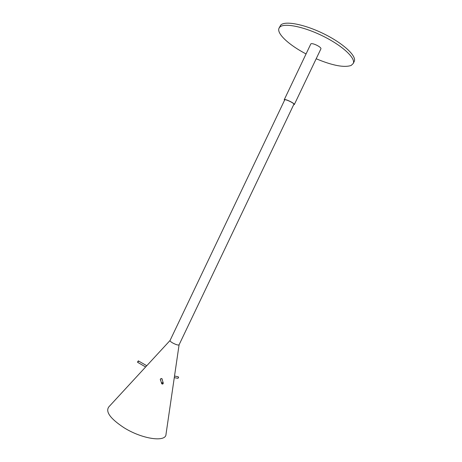 <?xml version="1.0" encoding="UTF-8"?>
<svg xmlns="http://www.w3.org/2000/svg" width="462" height="462" viewBox="0 0 462 462"><rect width="100%" height="100%" fill="white"/><g stroke="black" fill="none" stroke-linecap="round" stroke-linejoin="round"><path stroke-width="0.69" d="M160.724 380.521L160.32 379.903C160.302 378.892 160.764 378.447 161.706 378.563L162.254 379.851M160.302 379.793L160.614 380.151M162.139 379.487L162.185 378.99M179.083 344.814L166.014 434.245C166.101 442.498 142.25 439.235 123.88 427.639C110.251 418.601 105.249 411.665 108.87 406.831L170.033 340.506M179.089 344.762L179.06 344.854C178.211 345.339 176.138 344.739 172.846 343.047C170.853 341.903 169.912 341.06 170.028 340.529L284.765 99.792M284.598 100.144L284.592 99.931C284.852 98.654 294.704 103.338 293.953 104.383L293.774 104.522M293.67 104.747L294.323 104.556C295.137 103.43 284.505 98.377 284.222 99.757L284.494 100.37M284.228 99.746L310.747 44.098C311.33 42.094 321.997 47.159 320.888 48.908L294.323 104.556M279.077 28.09L280.723 25.11C284.84 20.542 304.608 24.267 324.105 33.963C343.641 43.601 356.941 56.208 354.227 61.423L354.169 61.55M306.058 53.939C289.16 45.149 276.455 33.576 279.008 28.24L279.741 27.183C283.824 22.673 303.563 26.461 323.059 36.146C342.596 45.784 355.925 58.328 353.239 63.479L351.149 65.46C344.173 67.799 332.519 65.569 316.181 58.766M178.476 377.818L178.551 377.437M174.515 376.056L178.113 376.738L178.551 377.442L177.806 378.303M137.74 362.41L138.554 361.001L146.772 365.731M138.3 361.099L137.693 362.139M161.948 383.726L162.168 382.894C163.346 383.414 163.271 383.691 161.948 383.726M162.041 382.651L161.74 383.766C162.578 384.332 163.086 384.113 163.277 383.102L162.041 382.651M293.942 104.169L179.06 344.854M353.239 63.479L354.227 61.423M178.188 376.755L178.603 377.466L177.882 378.314L174.284 377.639M145.64 366.961L137.716 362.393C137.179 362.272 138.554 360.337 138.531 360.989M160.349 379.29L161.648 383.524C162.41 384.401 162.953 384.257 163.277 383.102M163.236 382.981L161.879 378.649"/></g></svg>
